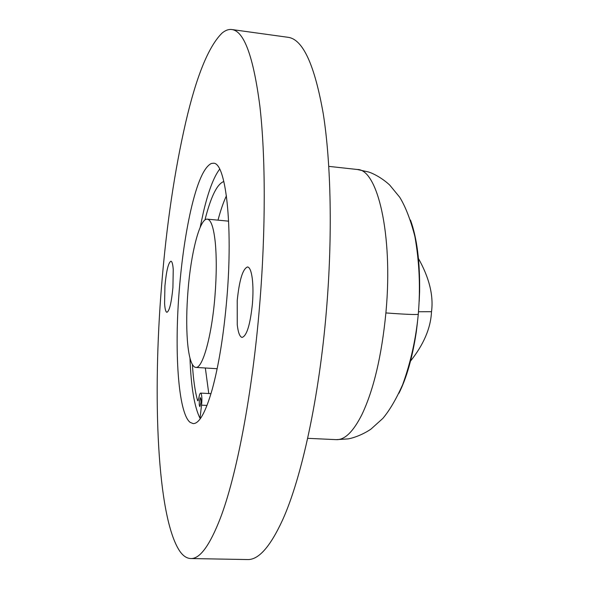 <?xml version="1.0" encoding="UTF-8"?>
<svg xmlns="http://www.w3.org/2000/svg" width="589" height="589" viewBox="0 0 589 589"><rect width="100%" height="100%" fill="white"/><g stroke="black" fill="none" stroke-linecap="round" stroke-linejoin="round"><path stroke-width="0.88" d="M398.944 393.268C406.638 377.91 412.41 357.538 416.261 332.159L417.468 322.139M419.191 301.377L419.618 291.526C419.994 261.663 416.946 237.838 410.474 220.043M190.733 558.541L247.417 559.55C258.461 560.08 270.196 546.864 282.624 519.896C301.516 478.253 319.223 397.553 326.431 310.285C332.616 236.454 331.084 163.352 323.28 113.876C314.6 64.665 302.842 39.139 288.006 37.298L231.838 29.538C228.598 29.133 225.315 30.334 222.001 33.139C208.528 46.487 196.454 76.158 185.763 122.137C174.55 170.935 166.503 225.315 161.622 285.26C152.404 396.736 157.101 516.671 179.593 550.914C182.973 555.847 186.684 558.387 190.733 558.541C199.811 559.049 209.684 545.605 220.345 518.21C236.55 475.905 252.401 393.842 259.639 305.212C265.838 230.218 265.624 156.107 259.874 106.175C253.41 56.537 244.06 30.989 231.838 29.538M237.22 300.648L237.257 324.789C238.111 332.218 239.598 336.4 241.711 337.313L242.138 337.401C246.791 335.892 250.222 324.672 252.431 303.747C253.189 294.147 253.137 285.753 252.283 278.575C251.297 271.154 249.714 267.281 247.542 266.95C242.764 268.775 239.325 280.003 237.22 300.648M164.927 285.937L164.581 303.468C164.927 308.805 165.664 311.728 166.768 312.251L166.93 312.28C169.433 311.073 171.428 302.834 172.923 287.565L173.24 269.497C172.835 264.174 172.069 261.406 170.928 261.199C168.373 262.576 166.37 270.822 164.927 285.937M211.326 163.477C203.956 167.151 197.094 182.84 190.74 210.567C185.557 233.737 181.765 259.845 179.365 288.875C174.153 350.543 178.143 413.029 190.122 422.357L193.14 423.601C199.259 423.793 205.635 412.337 212.268 389.219C218.858 364.981 223.717 334.751 226.846 298.535C233.207 224.586 225.661 162.004 213.38 163.234L211.326 163.477M194.65 367.087L195.769 367.411C202.55 368.913 211.804 336.15 214.956 296.12C216.59 275.218 216.686 257.209 215.235 242.094C213.616 227.332 210.965 219.69 207.291 219.145L206.768 219.152C199.413 219.587 190.895 253.645 188.009 290.635C186.544 309.019 186.323 325.518 187.361 340.133C188.576 355.638 191.005 364.62 194.65 367.087M200.908 402.692L200.93 399.379L200.37 397.619L199.281 401.588L199.251 404.886L199.818 406.668L200.908 402.692M219.66 169.153C213.77 176.921 208.381 191.138 203.485 211.79L200.135 227.435M189.982 358.119C191.035 386.899 194.377 406.947 200.017 418.271L200.569 418.3M210.995 393.658L200.65 393.091L201.232 393.746C201.983 396.176 202.086 399.983 201.534 405.158L200.017 418.271M200.65 393.091C199.929 393.224 199.31 394.954 198.78 398.297L197.86 400.873L197.499 400.321L198.287 400.365M223.872 181.545L223.614 181.603C216.995 184.158 210.774 196.947 204.957 219.962M192.404 364.62C193.317 379.353 195.011 391.258 197.499 400.321M201.534 405.158L207.004 405.446M226.419 195.806C223.422 202.174 220.617 210.295 218.004 220.161M205.34 368L208.771 393.54M418.308 313.996L418.278 314.312C415.643 314.798 404.849 314.342 385.898 312.928L386.06 311.051C393.032 234.437 377.505 169.05 357.28 169.492L368.434 171.959C371.814 172.871 381.377 177.296 389.682 185.034L399.717 197.234C405.482 206.614 410.533 219.653 414.862 236.358C419.39 261.81 420.531 287.8 418.278 314.312C415.937 338.808 410.747 362.22 402.707 384.543C396.213 399.114 389.594 410.4 382.843 418.411L370.945 429.123C361.425 435.624 351.132 438.562 347.701 438.93L336.282 439.644C344.756 440.027 353.297 431.671 361.918 414.568C373.669 389.808 381.665 355.925 385.898 312.928M431.509 311.699L418.499 311.758M336.282 439.644L307.657 438.326M328.795 166.37L357.28 169.492M207.291 219.145L228.62 221.162M195.769 367.411L217.15 368.714M418.219 258.115C429.293 277.684 433.71 295.656 431.479 312.023C430.699 328.272 423.601 344.764 410.187 361.499"/></g></svg>

